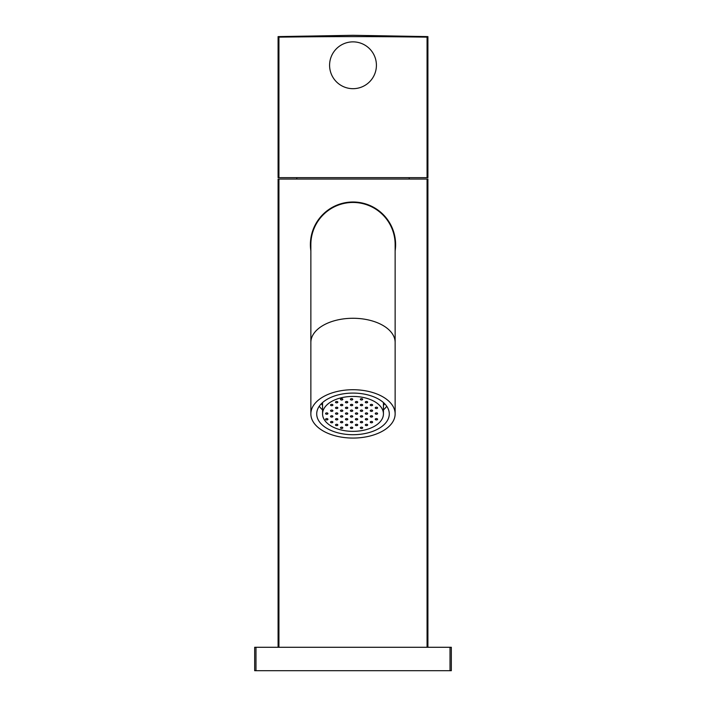 <?xml version="1.0" encoding="UTF-8"?>
<svg xmlns="http://www.w3.org/2000/svg" width="706" height="706" viewBox="0 0 706 706"><rect width="100%" height="100%" fill="white"/><g stroke="black" fill="none" stroke-linecap="round" stroke-linejoin="round"><path stroke-width="1.06" d="M341.651 405.694A1.174 0.671 0 0 1 340.477 405.023A1.174 0.671 0 0 1 341.651 404.353A1.174 0.671 0 0 1 342.816 405.023A1.174 0.671 0 0 1 341.651 405.694M353 431.348A30.437 17.456 0 0 1 322.563 413.892A30.437 17.456 0 0 1 353 396.437A30.437 17.456 180 0 1 383.437 413.892A30.437 17.456 180 0 1 353 431.348M376.413 418.596A1.174 0.671 0 0 1 377.586 419.267A1.174 0.671 0 0 1 376.413 419.938A1.174 0.671 0 0 1 375.239 419.267A1.174 0.671 0 0 1 376.413 418.596M371.444 421.447A1.174 0.671 0 0 1 372.618 422.117A1.174 0.671 0 0 1 371.444 422.788A1.174 0.671 0 0 1 370.271 422.117A1.174 0.671 0 0 1 371.444 421.447M366.476 418.596A1.174 0.671 0 0 1 367.649 419.267A1.174 0.671 0 0 1 366.476 419.938A1.174 0.671 0 0 1 365.311 419.267A1.174 0.671 0 0 1 366.476 418.596M371.444 415.746A1.174 0.671 0 0 1 372.618 416.416A1.174 0.671 0 0 1 371.444 417.087A1.174 0.671 0 0 1 370.271 416.416A1.174 0.671 0 0 1 371.444 415.746M376.413 412.895A1.174 0.671 0 0 1 377.586 413.566A1.174 0.671 0 0 1 376.413 414.237A1.174 0.671 0 0 1 375.239 413.566A1.174 0.671 0 0 1 376.413 412.895M366.476 424.288A1.174 0.671 0 0 1 367.649 424.959A1.174 0.671 0 0 1 366.476 425.63A1.174 0.671 0 0 1 365.311 424.959A1.174 0.671 0 0 1 366.476 424.288M361.516 421.447A1.174 0.671 0 0 1 362.681 422.117A1.174 0.671 0 0 1 361.516 422.788A1.174 0.671 0 0 1 360.342 422.117A1.174 0.671 0 0 1 361.516 421.447M356.548 418.596A1.174 0.671 0 0 1 357.713 419.267A1.174 0.671 0 0 1 356.548 419.938A1.174 0.671 0 0 1 355.374 419.267A1.174 0.671 0 0 1 356.548 418.596M361.516 415.746A1.174 0.671 0 0 1 362.681 416.416A1.174 0.671 0 0 1 361.516 417.087A1.174 0.671 0 0 1 360.342 416.416A1.174 0.671 0 0 1 361.516 415.746M366.476 412.895A1.174 0.671 0 0 1 367.649 413.566A1.174 0.671 0 0 1 366.476 414.237A1.174 0.671 0 0 1 365.311 413.566A1.174 0.671 0 0 1 366.476 412.895M371.444 410.045A1.174 0.671 0 0 1 372.618 410.715A1.174 0.671 0 0 1 371.444 411.395A1.174 0.671 0 0 1 370.271 410.715A1.174 0.671 0 0 1 371.444 410.045M376.413 407.203A1.174 0.671 0 0 1 377.586 407.874A1.174 0.671 0 0 1 376.413 408.545A1.174 0.671 0 0 1 375.239 407.874A1.174 0.671 0 0 1 376.413 407.203M361.516 427.139A1.174 0.671 0 0 1 362.681 427.81A1.174 0.671 0 0 1 361.516 428.48A1.174 0.671 0 0 1 360.342 427.81A1.174 0.671 0 0 1 361.516 427.139M356.548 424.288A1.174 0.671 0 0 1 357.713 424.959A1.174 0.671 0 0 1 356.548 425.63A1.174 0.671 0 0 1 355.374 424.959A1.174 0.671 0 0 1 356.548 424.288M351.579 421.447A1.174 0.671 0 0 1 352.753 422.117A1.174 0.671 0 0 1 351.579 422.788A1.174 0.671 0 0 1 350.405 422.117A1.174 0.671 0 0 1 351.579 421.447M346.611 418.596A1.174 0.671 0 0 1 347.784 419.267A1.174 0.671 0 0 1 346.611 419.938A1.174 0.671 0 0 1 345.446 419.267A1.174 0.671 0 0 1 346.611 418.596M351.579 415.746A1.174 0.671 0 0 1 352.753 416.416A1.174 0.671 0 0 1 351.579 417.087A1.174 0.671 0 0 1 350.405 416.416A1.174 0.671 0 0 1 351.579 415.746M356.548 412.895A1.174 0.671 0 0 1 357.713 413.566A1.174 0.671 0 0 1 356.548 414.237A1.174 0.671 0 0 1 355.374 413.566A1.174 0.671 0 0 1 356.548 412.895M361.516 410.045A1.174 0.671 0 0 1 362.681 410.715A1.174 0.671 0 0 1 361.516 411.395A1.174 0.671 0 0 1 360.342 410.715A1.174 0.671 0 0 1 361.516 410.045M366.476 407.203A1.174 0.671 0 0 1 367.649 407.874A1.174 0.671 0 0 1 366.476 408.545A1.174 0.671 0 0 1 365.311 407.874A1.174 0.671 0 0 1 366.476 407.203M371.444 404.353A1.174 0.671 0 0 1 372.618 405.023A1.174 0.671 0 0 1 371.444 405.694A1.174 0.671 0 0 1 370.271 405.023A1.174 0.671 0 0 1 371.444 404.353M351.579 427.139A1.174 0.671 0 0 1 352.753 427.81A1.174 0.671 0 0 1 351.579 428.48A1.174 0.671 0 0 1 350.405 427.81A1.174 0.671 0 0 1 351.579 427.139M346.611 424.288A1.174 0.671 0 0 1 347.784 424.959A1.174 0.671 0 0 1 346.611 425.63A1.174 0.671 0 0 1 345.446 424.959A1.174 0.671 0 0 1 346.611 424.288M341.651 421.447A1.174 0.671 0 0 1 342.816 422.117A1.174 0.671 0 0 1 341.651 422.788A1.174 0.671 0 0 1 340.477 422.117A1.174 0.671 0 0 1 341.651 421.447M336.683 418.596A1.174 0.671 0 0 1 337.847 419.267A1.174 0.671 0 0 1 336.683 419.938A1.174 0.671 0 0 1 335.509 419.267A1.174 0.671 0 0 1 336.683 418.596M341.651 415.746A1.174 0.671 0 0 1 342.816 416.416A1.174 0.671 0 0 1 341.651 417.087A1.174 0.671 0 0 1 340.477 416.416A1.174 0.671 0 0 1 341.651 415.746M346.611 412.895A1.174 0.671 0 0 1 347.784 413.566A1.174 0.671 0 0 1 346.611 414.237A1.174 0.671 0 0 1 345.446 413.566A1.174 0.671 0 0 1 346.611 412.895M351.579 410.045A1.174 0.671 0 0 1 352.753 410.715A1.174 0.671 0 0 1 351.579 411.395A1.174 0.671 0 0 1 350.405 410.715A1.174 0.671 0 0 1 351.579 410.045M356.548 407.203A1.174 0.671 0 0 1 357.713 407.874A1.174 0.671 0 0 1 356.548 408.545A1.174 0.671 0 0 1 355.374 407.874A1.174 0.671 0 0 1 356.548 407.203M361.516 404.353A1.174 0.671 0 0 1 362.681 405.023A1.174 0.671 0 0 1 361.516 405.694A1.174 0.671 0 0 1 360.342 405.023A1.174 0.671 0 0 1 361.516 404.353M366.476 401.502A1.174 0.671 0 0 1 367.649 402.173A1.174 0.671 0 0 1 366.476 402.844A1.174 0.671 0 0 1 365.311 402.173A1.174 0.671 0 0 1 366.476 401.502M341.651 427.139A1.174 0.671 0 0 1 342.816 427.81A1.174 0.671 0 0 1 341.651 428.48A1.174 0.671 0 0 1 340.477 427.81A1.174 0.671 0 0 1 341.651 427.139M336.683 424.288A1.174 0.671 0 0 1 337.847 424.959A1.174 0.671 0 0 1 336.683 425.63A1.174 0.671 0 0 1 335.509 424.959A1.174 0.671 0 0 1 336.683 424.288M331.714 421.447A1.174 0.671 0 0 1 332.888 422.117A1.174 0.671 0 0 1 331.714 422.788A1.174 0.671 0 0 1 330.54 422.117A1.174 0.671 0 0 1 331.714 421.447M326.746 418.596A1.174 0.671 0 0 1 327.919 419.267A1.174 0.671 0 0 1 326.746 419.938A1.174 0.671 0 0 1 325.581 419.267A1.174 0.671 0 0 1 326.746 418.596M331.714 415.746A1.174 0.671 0 0 1 332.888 416.416A1.174 0.671 0 0 1 331.714 417.087A1.174 0.671 0 0 1 330.54 416.416A1.174 0.671 0 0 1 331.714 415.746M336.683 412.895A1.174 0.671 0 0 1 337.847 413.566A1.174 0.671 0 0 1 336.683 414.237A1.174 0.671 0 0 1 335.509 413.566A1.174 0.671 0 0 1 336.683 412.895M341.651 410.045A1.174 0.671 0 0 1 342.816 410.715A1.174 0.671 0 0 1 341.651 411.395A1.174 0.671 0 0 1 340.477 410.715A1.174 0.671 0 0 1 341.651 410.045M346.611 407.203A1.174 0.671 0 0 1 347.784 407.874A1.174 0.671 0 0 1 346.611 408.545A1.174 0.671 0 0 1 345.446 407.874A1.174 0.671 0 0 1 346.611 407.203M351.579 404.353A1.174 0.671 0 0 1 352.753 405.023A1.174 0.671 0 0 1 351.579 405.694A1.174 0.671 0 0 1 350.405 405.023A1.174 0.671 0 0 1 351.579 404.353M356.548 401.502A1.174 0.671 0 0 1 357.713 402.173A1.174 0.671 0 0 1 356.548 402.844A1.174 0.671 0 0 1 355.374 402.173A1.174 0.671 0 0 1 356.548 401.502M361.516 398.652A1.174 0.671 0 0 1 362.681 399.322A1.174 0.671 0 0 1 361.516 399.993A1.174 0.671 0 0 1 360.342 399.322A1.174 0.671 0 0 1 361.516 398.652M326.746 412.895A1.174 0.671 0 0 1 327.919 413.566A1.174 0.671 0 0 1 326.746 414.237A1.174 0.671 0 0 1 325.581 413.566A1.174 0.671 0 0 1 326.746 412.895M331.714 410.045A1.174 0.671 0 0 1 332.888 410.715A1.174 0.671 0 0 1 331.714 411.395A1.174 0.671 0 0 1 330.54 410.715A1.174 0.671 0 0 1 331.714 410.045M336.683 407.203A1.174 0.671 0 0 1 337.847 407.874A1.174 0.671 0 0 1 336.683 408.545A1.174 0.671 0 0 1 335.509 407.874A1.174 0.671 0 0 1 336.683 407.203M346.611 401.502A1.174 0.671 0 0 1 347.784 402.173A1.174 0.671 0 0 1 346.611 402.844A1.174 0.671 0 0 1 345.446 402.173A1.174 0.671 0 0 1 346.611 401.502M351.579 398.652A1.174 0.671 0 0 1 352.753 399.322A1.174 0.671 0 0 1 351.579 399.993A1.174 0.671 0 0 1 350.405 399.322A1.174 0.671 0 0 1 351.579 398.652M331.714 404.353A1.174 0.671 0 0 1 332.888 405.023A1.174 0.671 0 0 1 331.714 405.694A1.174 0.671 0 0 1 330.54 405.023A1.174 0.671 0 0 1 331.714 404.353M336.683 401.502A1.174 0.671 0 0 1 337.847 402.173A1.174 0.671 0 0 1 336.683 402.844A1.174 0.671 0 0 1 335.509 402.173A1.174 0.671 0 0 1 336.683 401.502M341.651 398.652A1.174 0.671 0 0 1 342.816 399.322A1.174 0.671 0 0 1 341.651 399.993A1.174 0.671 0 0 1 340.477 399.322A1.174 0.671 0 0 1 341.651 398.652M383.437 403.611A32.776 18.797 180 0 0 383.87 402.95M322.13 402.95A32.776 18.797 180 0 0 322.563 403.611M383.437 405.526A32.776 18.797 180 0 0 384.558 403.62M322.563 405.526A32.776 18.797 0 0 1 321.442 403.62M383.437 409.886A36.288 20.818 180 0 0 386.738 406.224M322.563 409.886A36.288 20.818 0 0 1 319.262 406.224M353 434.711A36.288 20.818 180 0 0 389.288 413.892A36.288 20.818 180 0 0 353 393.083A36.288 20.818 0 0 0 316.712 413.892A36.288 20.818 0 0 0 353 434.711M353 438.064A42.139 24.172 180 0 0 395.139 413.892A42.139 24.172 180 0 0 353 389.721A42.139 24.172 0 0 0 310.861 413.892A42.139 24.172 0 0 0 353 438.064M310.861 342.445A42.139 24.172 180 0 1 353 318.274A42.139 24.172 180 0 1 395.139 342.445L395.139 244.611A42.139 42.139 0 0 0 353 202.463A42.139 42.139 0 0 0 310.861 244.611L310.861 413.892M310.861 250.904A42.607 42.607 0 0 1 353 201.995A42.607 42.607 0 0 1 395.139 250.904M278.932 647.287L278.932 179.05L427.915 179.05L427.915 647.287M427.068 647.287L427.068 179.05M278.085 647.287L278.085 179.05L278.932 179.05M450.013 647.287L451.328 647.287L451.328 670.7L450.013 670.7L450.013 647.287L254.672 647.287L254.672 670.7L450.013 670.7M255.987 670.7L255.987 647.287M409.189 179.05L409.189 177.647M296.811 179.05L296.811 177.647M278.085 37.136L278.085 177.647L427.915 177.647L427.915 36.606L353 35.3L278.085 36.606L278.085 37.136L278.932 37.136C336.4 36.43 369.6 36.43 427.068 37.136L427.915 37.136M278.932 177.647L278.932 37.136C336.4 36.43 369.6 36.43 427.068 37.136L427.068 177.647M329.587 65.27A23.413 23.413 0 0 0 353 88.682A23.413 23.413 0 0 0 376.413 65.27A23.413 23.413 0 0 0 353 41.866A23.413 23.413 0 0 0 329.587 65.27M395.139 244.611A42.139 42.139 0 0 0 353 202.463M322.563 402.561L322.563 413.892M395.139 342.445L395.139 413.892M383.437 402.561L383.437 413.892"/></g></svg>
